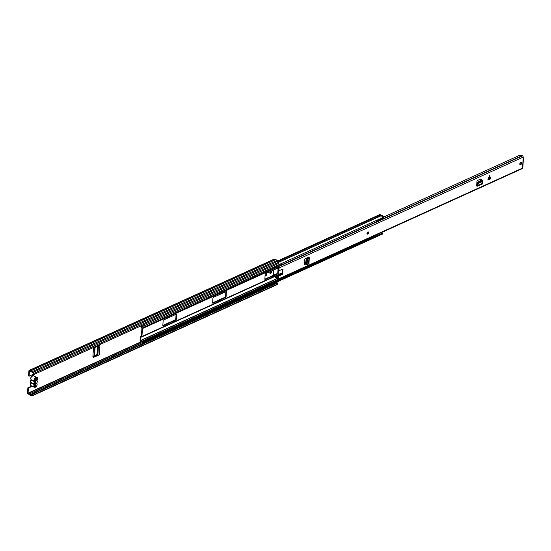 <?xml version="1.0" encoding="UTF-8"?>
<svg xmlns="http://www.w3.org/2000/svg" width="551" height="551" viewBox="0 0 551 551"><rect width="100%" height="100%" fill="white"/><g stroke="black" fill="none" stroke-linecap="round" stroke-linejoin="round"><path stroke-width="0.83" d="M36.772 377.366A1.35 0.785 -64.2 0 1 36.979 377.235A1.35 0.785 -64.2 0 1 37.496 377.215A1.35 0.785 -64.2 0 1 37.461 379.047M37.192 377.173A1.35 0.785 -64.2 0 1 37.289 377.862M271.34 271.051A1.35 0.785 -64.2 0 1 271.567 272.235A1.35 0.785 -64.2 0 1 270.651 273.441A1.35 0.785 -64.2 0 1 270.135 273.461A1.35 0.785 -64.2 0 1 270.224 271.553M271.078 271.168A1.35 0.785 -64.2 0 1 270.121 273.186A1.35 0.785 -64.2 0 1 269.914 273.248M266.202 273.379A1.377 0.806 -64.2 0 1 266.209 273.627L266.188 273.992A1.377 0.806 -64.2 0 1 265.072 275.679M32.592 374.625A0.902 0.523 -64.2 0 1 32.22 375.775L32.743 376.03M29.417 371.154L29.107 376.209L28.583 375.954L28.893 370.899A0.902 0.599 65.6 0 1 29.596 370.424L30.622 370.919A2.039 1.35 65.6 0 1 32.165 371.663L33.335 372.235A0.902 0.599 65.6 0 1 33.942 373.344L33.873 374.535L33.349 374.281L33.294 372.869L31.937 372.187A1.316 0.875 65.6 0 0 30.773 371.622L29.596 371.078M32.674 394.11L277.504 282.932L276.981 282.677L32.151 393.862L32.674 394.11L32.599 395.301A0.902 0.599 65.6 0 1 31.896 395.776L30.718 395.212A2.039 1.35 65.6 0 1 29.182 394.468L28.156 393.972A0.902 0.599 65.6 0 1 27.55 392.856L27.86 387.808L31.324 386.23A0.902 0.523 -64.2 0 0 31.655 385.969M93.622 357.275L99.325 354.892L99.931 345.002L94.2 347.805A1.198 0.703 115.8 0 0 93.36 349.217L92.912 356.573A1.198 0.703 115.8 0 0 93.209 357.275A1.198 0.703 115.8 0 0 93.622 357.275L93.098 357.02L98.133 354.94A1.019 0.475 -176.5 0 1 97.885 354.851L97.004 354.624L92.933 356.208M266.574 273.213A1.377 0.806 -64.2 0 1 266.732 273.881L266.712 274.246A1.377 0.806 -64.2 0 1 266.14 275.562A1.377 0.806 -64.2 0 1 265.176 275.913A1.377 0.806 -64.2 0 1 265.059 275.837M32.185 386.217A0.902 0.523 -64.2 0 1 31.855 386.485L28.383 388.062L27.86 387.808M32.151 393.862L32.02 395.15L30.574 394.509A1.316 0.875 65.6 0 1 29.41 393.944L28.073 393.111L28.383 388.062M273.31 275.321L273.633 270.004M29.107 376.209L32.578 374.632A0.902 0.523 -64.2 0 1 32.922 374.618A0.902 0.523 -64.2 0 1 32.984 375.699M29.175 370.403L274.012 259.218A0.902 0.599 65.6 0 1 274.432 259.239L275.452 259.735A2.039 1.35 65.6 0 1 276.995 260.485L278.165 261.05A0.902 0.599 65.6 0 1 278.778 262.166L278.703 263.35L33.873 374.535M275.5 283.345L275.404 283.324A1.316 0.875 65.6 0 1 274.508 283.076M277.504 282.932L277.435 284.123A0.902 0.599 65.6 0 1 277.146 284.619L32.316 395.804M32.165 371.663L276.995 260.485M30.622 370.919L275.452 259.735M271.533 284.426L273.386 283.586M31.937 376.181L32.674 376.147M35.877 378.571A0.902 0.599 65.6 0 1 35.932 378.985L35.76 379.06M35.161 383.765L35.319 381.223M35.347 385.879A0.902 0.599 65.6 0 0 35.539 385.438L35.932 378.985M99.325 354.892A1.019 0.475 -176.5 0 1 98.133 354.94M96.287 355.781L96.811 356.036M30.877 380.245L31.131 379.749M34.844 381.196A0.599 0.351 115.8 0 1 34.803 381.843L34.451 381.32A2.335 1.364 -64.2 0 1 34.196 380.211A2.335 1.364 -64.2 0 1 35.168 377.986A2.335 1.364 -64.2 0 1 36.807 377.38L37.475 378.874L37.034 380.197A2.039 1.192 115.8 0 0 37.392 378.964A2.039 1.192 115.8 0 0 36.118 377.793A2.039 1.192 115.8 0 0 34.617 380.218A2.039 1.192 115.8 0 0 34.844 381.196L31.125 379.715L30.773 378.489C30.76 376.877 31.662 375.975 33.48 375.768A2.335 1.364 115.8 0 0 31.841 376.374A2.335 1.364 115.8 0 0 30.87 378.599A2.335 1.364 115.8 0 0 31.125 379.715L30.691 380.376A2.335 1.364 115.8 0 0 30.58 382.174L34.279 384.178A2.335 1.364 -64.2 0 1 34.431 381.643L31.104 380.038L30.691 380.376M35.815 380.851L36.139 380.686A1.915 1.123 -64.2 0 1 37.137 381.857A1.915 1.123 -64.2 0 1 35.932 384.026L35.794 386.327L35.305 386.547L35.443 384.233A1.915 1.123 -64.2 0 1 34.555 383.53A1.915 1.123 -64.2 0 1 35.65 380.927L35.787 378.613L36.276 378.385L36.139 380.686M30.58 382.174L30.932 382.897A2.335 1.364 115.8 0 0 30.519 384.309A2.335 1.364 115.8 0 0 31.09 385.693L34.417 387.305A2.335 1.364 -64.2 0 1 33.845 385.92A2.335 1.364 -64.2 0 1 34.258 384.502L34.63 384.701A0.599 0.351 115.8 0 0 34.672 384.047A2.039 1.192 115.8 0 1 34.803 381.843M35.794 386.327L35.333 386.099M35.932 384.026L35.65 383.572M34.568 382.766L34.561 382.759A0.84 0.489 115.8 0 0 34.568 382.766L35.443 384.233M141.517 325.648L141.504 326.895L142.158 327.742A0.902 0.599 65.6 0 1 142.427 328.561L141.938 336.496A0.902 0.599 65.6 0 1 141.586 337.019L140.808 337.315L140.739 340.628A2.142 1.426 65.6 0 1 142.172 341.145L142.537 341.503A1.316 0.875 -114.4 0 0 143.494 341.785A1.316 0.875 -114.4 0 0 143.763 341.544L381.251 233.693L381.698 234.216L144.21 342.068L143.763 341.544M162.848 325.462A0.599 0.351 115.8 0 0 163.22 325.806L175.872 320.062A0.599 0.351 115.8 0 0 176.313 319.346L176.602 314.587A0.599 0.351 115.8 0 0 176.224 314.242L163.578 319.986A0.599 0.351 115.8 0 0 163.137 320.703L162.848 325.462L175.349 319.807A0.599 0.351 115.8 0 0 175.783 319.091L176.079 314.332A0.599 0.351 115.8 0 0 176.079 314.311M226.385 291.975A0.599 0.351 115.8 0 0 226.006 291.631L213.361 297.375A0.599 0.351 115.8 0 0 212.92 298.091L212.631 302.857A0.599 0.351 115.8 0 0 213.003 303.195L225.655 297.45A0.599 0.351 115.8 0 0 226.096 296.741L226.385 291.975L225.862 291.72A0.599 0.351 115.8 0 0 225.862 291.699M278.455 267.896A0.599 0.351 115.8 0 0 278.241 267.917L265.589 273.661A0.599 0.351 115.8 0 0 265.148 274.37L264.859 279.137A0.599 0.351 115.8 0 0 265.238 279.481L277.883 273.737A0.599 0.351 115.8 0 0 278.324 273.02L278.489 270.341M140.966 325.903L140.925 326.474A0.902 0.599 -114.4 0 0 141.194 327.301L141.896 328.306L141.414 336.248L140.629 336.537A0.902 0.599 -114.4 0 0 140.285 337.06L140.085 340.222A0.84 0.558 -114.4 0 0 140.994 341.303A1.426 0.944 65.6 0 1 141.944 341.641L142.31 341.999A2.039 1.35 -114.4 0 0 143.79 342.44A2.039 1.35 -114.4 0 0 144.21 342.068M264.859 279.157L277.36 273.482A0.599 0.351 115.8 0 0 277.8 272.766L278.09 268.006A0.599 0.351 115.8 0 0 278.09 267.979L278.434 268.172M212.624 302.878L225.125 297.196A0.599 0.351 115.8 0 0 225.566 296.486L225.862 291.72M143.99 324.532A1.316 0.875 -114.4 0 1 144.748 325.524L382.711 217.604A2.039 1.35 -114.4 0 0 380.913 215.875L380.527 215.875A1.426 0.944 65.6 0 1 379.591 215.303A0.84 0.558 -114.4 0 0 378.874 215L277.828 260.885M145.23 325.455A2.039 1.35 -114.4 0 0 144.534 324.284M143.79 342.44L381.278 234.588A2.039 1.35 -114.4 0 0 381.698 234.216M375.72 220.779A1.019 0.675 -114.4 0 0 376.485 221.02A1.019 0.675 -114.4 0 0 376.808 220.455A1.019 0.675 -114.4 0 0 376.808 220.29M382.959 217.9A1.019 0.675 65.6 0 1 382.69 218.203L376.485 221.02M381.127 233.755A1.019 0.675 -114.4 0 0 381.258 233.349L382.249 233.066L382.435 233.7A1.198 0.799 65.6 0 1 382.057 234.368L381.237 234.74A1.198 0.799 -114.4 0 0 381.54 234.416M374.515 235.732A1.019 0.675 -114.4 0 0 375.293 236.4M375.741 236.2A1.019 0.675 -114.4 0 0 375.872 235.794A1.019 0.675 -114.4 0 0 375.748 235.167M382.194 217.845A1.019 0.675 -114.4 0 1 382.194 218.01L382.621 217.666A1.198 0.799 -114.4 0 0 382.621 217.645M379.549 214.752A0.599 0.399 65.6 0 1 379.997 214.546L382.628 215.813A1.198 0.799 65.6 0 1 383.434 217.301L382.594 217.989M381.946 232.357A1.019 0.675 65.6 0 1 382.07 232.977L381.258 233.349M379.997 214.546L379.184 214.918L381.809 216.185L382.628 215.813M381.616 234.12A1.198 0.799 -114.4 0 0 381.616 234.072L381.43 233.438M382.587 217.273A1.198 0.799 -114.4 0 0 381.809 216.185M379.184 214.918A0.599 0.399 -114.4 0 0 378.757 215.048M380.879 234.774A1.198 0.799 -114.4 0 0 381.237 234.74M489.44 179.598L490.858 178.62L489.557 175.611L487.8 180.005L489.44 179.598L489.288 176.044M366.966 233.39A1.198 0.703 -64.2 0 1 367.462 232.246A1.198 0.703 -64.2 0 1 368.302 231.937A1.198 0.703 -64.2 0 1 368.598 232.646A1.198 0.703 -64.2 0 1 368.102 233.782A1.198 0.703 -64.2 0 1 367.255 234.099A1.198 0.703 -64.2 0 1 366.966 233.39M519.8 163.984A1.35 0.785 -64.2 0 1 520.358 162.703A1.35 0.785 -64.2 0 1 521.308 162.352A1.35 0.785 -64.2 0 1 521.639 163.144A1.35 0.785 -64.2 0 1 521.081 164.425A1.35 0.785 -64.2 0 1 520.13 164.777A1.35 0.785 -64.2 0 1 519.8 163.984M519.882 164.508A1.35 0.785 115.8 0 0 521.026 162.848A1.35 0.785 115.8 0 0 520.943 162.325M305.75 263.97L304.896 264.315A1.198 0.703 115.8 0 1 304.476 264.322A1.198 0.703 115.8 0 1 304.18 263.612L304.393 260.093A1.198 0.703 115.8 0 1 305.24 258.674L308.588 257.069L308.953 257.434A1.136 0.53 3.5 0 1 309.311 257.861A1.136 0.53 3.5 0 1 308.939 258.219L306.597 258.708L305.963 260.485L306.749 260.644L307.21 259.101L308.36 258.433M476.677 185.095A1.136 0.758 65.6 0 1 476.897 185.164L477.386 185.343L477.476 184.378L478.089 184.675L478.096 185.377A1.136 0.758 65.6 0 1 477.731 186.1A1.136 0.758 65.6 0 1 477.2 186.073L476.615 186.059L476.952 181.699A1.198 0.703 115.8 0 1 477.827 180.315L480.548 179.082A1.198 0.703 115.8 0 1 481.002 179.061A1.198 0.703 115.8 0 1 481.298 179.729L481.278 180.335M523.195 158.116L522.506 168.103A1.019 0.675 65.6 0 1 522.183 168.668L278.083 279.522A1.019 0.675 65.6 0 1 277.608 279.495L277.497 279.44A0.957 0.634 65.6 0 1 276.96 278.834A1.336 0.888 -114.4 0 0 275.59 277.959A1.336 0.888 -114.4 0 0 275.534 277.986L275.362 277.146A2.17 1.439 65.6 0 1 277.477 278.62L277.8 278.579M523.181 158.116L523.174 157.097A1.019 0.675 65.6 0 0 522.486 155.837L522.376 155.781A0.957 0.634 65.6 0 0 521.983 155.74A1.336 0.888 -114.4 0 1 521.632 155.74L519.379 155.41L383.441 217.163M278.324 269.976L278.165 267.387A2.17 1.439 65.6 0 1 277.869 267.586A2.17 1.439 65.6 0 1 275.996 266.787L276.258 266.167A1.336 0.888 -114.4 0 0 277.518 266.829A1.336 0.888 -114.4 0 0 277.704 266.698A0.957 0.634 65.6 0 1 278.283 266.636L278.393 266.691A1.019 0.675 65.6 0 1 279.082 267.951L278.937 270.279L278.324 269.976A0.599 0.351 115.8 0 0 278.703 270.321M278.992 275.913L278.379 275.617A0.599 0.351 115.8 0 0 277.938 276.326L278.551 276.623A0.599 0.351 -64.2 0 1 278.992 275.913L282.257 274.426A0.599 0.351 115.8 0 0 282.697 273.716L282.952 269.48A0.599 0.351 115.8 0 0 282.58 269.136L279.316 270.617A0.599 0.351 -64.2 0 1 278.937 270.279M278.551 276.623L278.407 278.951A1.019 0.675 65.6 0 1 278.083 279.522M305.784 263.412L304.283 264.019A1.198 0.703 -64.2 0 1 304.235 264.032M278.379 275.617L281.644 274.129L282.257 274.426M282.697 273.716L282.084 273.42A0.599 0.351 -64.2 0 1 281.644 274.129M282.084 273.42L282.339 269.246M277.938 276.326L277.539 278.696M480.63 179.047A1.198 0.703 -64.2 0 1 480.686 179.433L480.651 180.618M383.434 217.142L519.366 155.416M280.679 263.833L281.775 264.762L281.485 264.955M521.983 155.74L281.775 264.762M281.375 265.031A0.957 0.634 65.6 0 1 281.561 264.921L281.967 264.735M522.651 167.008L522.603 166.34M276.258 266.167L279.936 264.494A1.336 0.888 -114.4 0 0 280.907 265.21M280.425 264.06L279.936 264.494M275.362 277.146L278.069 275.92M478.089 184.675L478.137 183.442L479.522 181.94L482.283 180.694L482.71 181.1L482.586 183.338A1.136 0.758 65.6 0 1 482.221 184.062L477.731 186.1M479.522 181.94L478.984 181.375L481.726 180.129L482.71 181.1M478.984 181.375L477.6 182.877L477.476 184.378M482.153 180.542L481.726 180.129M306.859 264.79L306.528 264.225L306.859 264.79L308.581 264.039A1.136 0.53 3.5 0 0 308.959 263.681L309.311 257.861M307.837 257.407A1.136 0.53 3.5 0 0 308.03 257.524L308.477 257.806L307.747 258.137M305.963 260.485L305.743 264.039L306.528 264.225L306.749 260.644M305.743 264.039L306.074 264.611M28.073 393.111L141.759 341.489M31.855 386.485L31.324 386.23M30.574 394.509L275.404 283.324M30.629 394.509L275.459 283.331M29.41 393.944L142.888 342.405M29.355 393.896L142.812 342.371M28.197 393.338L141.972 341.668M33.335 372.235L278.165 261.05M33.942 373.344L278.778 262.166M29.596 370.424L274.432 259.239M32.599 395.301L277.435 284.123M266.209 273.627L266.732 273.881M266.188 273.992L266.712 274.246M98.443 345.67L97.885 354.851M94.813 347.488L94.297 355.953M95.089 347.35L94.565 355.877M97.52 346.09L97.004 354.624M97.975 345.89L97.437 354.63M34.672 384.047L34.258 384.502L30.863 382.876A0.599 0.351 115.8 0 0 30.939 382.683M34.63 384.701A2.039 1.192 115.8 0 0 34.272 385.934A2.039 1.192 115.8 0 0 35.546 387.105A2.039 1.192 115.8 0 0 37.048 384.674A2.039 1.192 115.8 0 0 36.821 383.703A0.599 0.351 115.8 0 1 36.862 383.055A2.039 1.192 115.8 0 0 37.22 381.815A2.039 1.192 115.8 0 0 36.993 380.844L36.938 380.486M35.719 387.016A2.335 1.364 -64.2 0 1 34.417 387.305C35.891 387.408 36.793 386.506 37.124 384.584L36.821 383.703M33.48 375.768L36.807 377.38A2.335 1.364 -64.2 0 1 37.385 378.578M36.855 383.069L37.303 381.733L37.027 380.211M30.505 384.116A2.039 1.192 -64.2 0 1 30.863 382.876M30.856 378.399A2.039 1.192 -64.2 0 1 32.178 376.064M37.034 380.197A0.599 0.351 115.8 0 0 36.993 380.844M36.876 383.537A2.335 1.364 -64.2 0 1 37.034 384.295M37.055 380.686A2.335 1.364 -64.2 0 1 37.206 381.437M30.842 380.176L31.021 379.536M141.71 336.964L282.091 273.213L141.655 336.998M304.207 263.171L305.839 262.434L304.207 263.178M141.938 336.496L282.119 272.841M304.228 262.799L305.867 262.056M141.194 327.301L144.713 325.441M141.455 326.729L144.651 325.283M142.427 328.561L276.836 267.524M141.848 328.141L276.099 266.918M140.808 337.315L141.256 337.109M141.586 337.019L141.366 336.337M140.877 337.205L140.629 336.537L141.414 336.179L140.567 336.558M141.944 341.641L142.172 341.145L277.794 279.55M142.31 341.999L142.537 341.503L374.721 236.055M140.739 340.628L276.939 278.785M140.615 340.477L276.843 278.613M278.772 262.262L380.913 215.875M278.778 262.076L380.527 215.875M278.427 261.243L379.591 215.303M277.8 272.766L278.324 273.02M277.36 273.482L277.883 273.737M264.873 279.302L265.238 279.481M225.566 296.486L226.096 296.741M225.125 297.196L225.655 297.45M212.645 303.022L213.003 303.195M162.862 325.627L163.22 325.806M176.079 314.332L176.602 314.587M175.783 319.091L176.313 319.346M175.349 319.807L175.872 320.062M382.601 217.934L383.42 217.562M383.434 217.301L382.621 217.666M382.449 233.438L381.636 233.803M381.616 234.072L382.435 233.7M279.082 267.951L523.174 157.097M278.407 278.951L522.506 168.103M278.283 266.636L522.376 155.781M278.393 266.691L522.486 155.837M282.408 269.219L282.952 269.48M478.096 185.377L482.586 183.338M478.11 183.566L482.531 181.555M478.137 183.442L482.552 181.437M476.897 185.164L477.476 184.895M477.786 182.526L478.323 183.09M480.686 179.433L481.298 179.729M489.935 179.371L489.784 175.817M308.581 264.039L308.939 258.219M307.114 264.549L307.465 258.812M307.031 264.597L307.382 258.867M308.002 258.04L308.03 257.524M307.21 259.101L306.418 258.942M304.896 264.315L304.283 264.019M367.607 232.377A0.599 0.351 -64.2 0 1 367.303 233.452A0.599 0.351 -64.2 0 1 367.173 233.293M367.262 233.087L367.517 232.57M368.185 231.902A1.198 0.703 -64.2 0 1 368.378 232.515M367.758 233.796A1.198 0.703 -64.2 0 1 367.159 234.023M30.884 382.511L30.422 384.199L31.09 385.693M379.722 214.525L378.902 214.897M382.511 218.1L383.324 217.728M277.828 266.608L281.54 264.921M522.906 166.712L523.45 157.855M279.082 270.631L278.469 270.334M277.869 267.586L278.283 267.4M476.684 184.984L477.476 184.626M482.18 180.101L482.738 180.659M307.603 258.199L307.644 257.496M306.687 264.886L305.895 264.707M367.82 232.37L367.303 233.452M367.042 233.989L368.474 232.653L368.082 231.833"/></g></svg>
